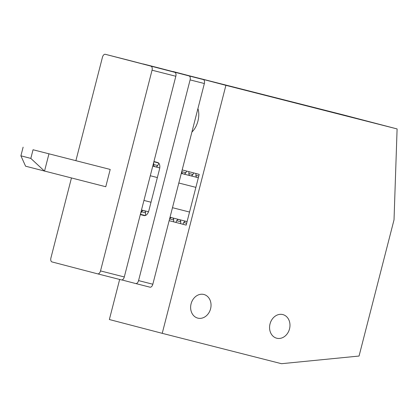 <?xml version="1.0" encoding="UTF-8"?>
<svg xmlns="http://www.w3.org/2000/svg" width="418" height="418" viewBox="0 0 418 418"><rect width="100%" height="100%" fill="white"/><g stroke="black" fill="none" stroke-linecap="round" stroke-linejoin="round"><path stroke-width="0.63" d="M173.01 71.645L344.239 115.122L397.1 128.932L394.028 219.821L359.052 356.047L281.497 363.702L162.231 333.334L225.903 85.335L397.1 128.932M173.042 71.525L225.903 85.335M210.583 308.777A12.206 10.058 104.6 0 0 203.921 294.486A12.206 10.058 104.6 0 0 191.089 303.813A12.206 10.058 104.6 0 0 197.751 318.108A12.206 10.058 104.6 0 0 210.583 308.777M289.522 328.882A12.206 10.058 104.6 0 0 282.861 314.587A12.206 10.058 104.6 0 0 270.028 323.913A12.206 10.058 104.6 0 0 276.69 338.209A12.206 10.058 104.6 0 0 289.522 328.882M197.923 108.612A16.077 9.107 104.3 0 1 191.909 132.031M162.231 333.334L109.364 319.524L119.652 279.454M169.149 220.673L186.182 225.119L199.214 174.369L182.18 169.917M30.822 158.406L20.9 155.815L25.587 166.197L105.764 186.736L110.206 169.436L33.043 149.754L30.822 158.406L44.517 171.14L48.958 153.834M110.206 169.436L33.043 149.754M20.9 155.815L23.121 147.162M142.878 63.959A3.574 2.022 104.3 0 1 143.332 63.985A3.574 2.022 104.3 0 1 143.343 63.985L189.025 75.919A3.574 2.022 104.3 0 1 190.096 79.89L204.36 83.527A3.574 2.022 104.3 0 0 203.294 79.556L157.607 67.622A3.574 2.022 104.3 0 1 157.607 67.622A3.574 2.022 104.3 0 0 157.591 67.617M121.91 279.94L135.714 283.545A3.574 2.022 104.3 0 1 135.714 283.545A3.574 2.022 104.3 0 0 138.562 280.598L190.096 79.89M138.562 280.598L152.831 284.23L204.36 83.527M152.831 284.23A3.574 2.022 104.3 0 1 149.989 287.182A3.574 2.022 104.3 0 1 149.984 287.176L135.73 283.55M153.934 161.531L157.738 162.524A5.957 3.37 104.3 0 1 159.519 169.144L148.855 210.667A5.957 3.37 104.3 0 1 144.126 215.583A5.957 3.37 104.3 0 1 144.116 215.583L140.312 214.591M141.493 209.982L148.51 211.769M170.027 217.245L187.086 221.592M152.748 166.15L159.754 167.931M181.281 173.418L197.181 177.446M152.753 166.134L155.031 166.714A2.383 1.965 104.6 0 0 155.047 166.719M158.856 163.266L157.69 165.57A2.383 1.965 -75.4 0 1 155.412 166.813L159.754 167.916M181.287 173.402L183.199 173.888A2.383 1.965 104.6 0 0 183.199 173.888L183.183 173.883A2.383 1.965 104.6 0 1 181.804 171.709L181.814 171.338M186.674 171.093L185.843 172.738A2.383 1.965 -75.4 0 1 183.565 173.982L190.221 175.675A2.383 1.965 104.6 0 0 190.237 175.68M193.691 172.927L192.881 174.531A2.383 1.965 -75.4 0 1 190.603 175.774L197.275 177.472A2.383 1.965 104.6 0 0 197.275 177.472L197.259 177.467A2.383 1.965 104.6 0 1 195.88 175.294L195.938 173.512M75.919 160.58L102.452 57.245A3.574 2.022 104.3 0 1 105.289 54.298A3.574 2.022 104.3 0 1 105.299 54.298L174.761 72.288A3.574 2.022 104.3 0 1 175.826 76.259L124.298 276.962A3.574 2.022 104.3 0 1 121.455 279.914A3.574 2.022 104.3 0 1 121.45 279.914L97.687 273.863A3.574 2.022 104.3 0 1 97.671 273.858L121.455 279.914M105.289 54.298L129.068 60.354A3.574 2.022 104.3 0 1 129.068 60.354A3.574 2.022 104.3 0 1 129.073 60.354L174.761 72.288M71.447 177.995L50.918 257.953A3.574 2.022 104.3 0 0 51.989 261.924L97.671 273.858A3.574 2.022 104.3 0 0 100.519 270.911L152.053 70.203L175.826 76.259M150.982 66.232A3.574 2.022 104.3 0 1 152.053 70.203M143.949 200.431L151.023 202.234M172.477 207.699L189.542 212.041M150.287 175.748L157.361 177.551M178.815 183.016L195.88 187.358M153.725 162.351L153.652 164.54A2.383 1.965 104.6 0 0 155.036 166.714M140.526 213.744L141.519 211.79A2.383 1.965 -75.4 0 1 143.567 210.51M145.469 215.474L145.558 212.819A2.383 1.965 104.6 0 0 144.377 210.714M169.504 219.288L169.671 218.959A2.383 1.965 -75.4 0 1 171.72 217.679M188.899 171.673L188.842 173.501A2.383 1.965 104.6 0 0 190.227 175.675M175.863 222.423L176.709 220.751A2.383 1.965 -75.4 0 1 178.758 219.471M173.648 221.848L173.71 219.988A2.383 1.965 104.6 0 0 172.529 217.882M182.88 224.257L183.748 222.543A2.383 1.965 -75.4 0 1 185.796 221.263M180.686 223.682L180.748 221.78A2.383 1.965 104.6 0 0 179.568 219.675M198.388 177.582A2.383 1.965 -75.4 0 1 197.641 177.566M187.05 221.739A2.383 1.965 104.6 0 0 186.606 221.467M189.025 75.919L203.294 79.556M143.343 63.985L157.607 67.622L143.332 63.985M155.412 166.813L154.953 166.693M183.565 173.982L183.105 173.862M190.603 175.774L190.143 175.654M105.299 54.298L129.073 60.354M100.519 270.911L124.298 276.962M157.69 165.57L153.652 164.514M158.6 162.999L153.876 161.766M145.26 215.542L140.396 214.272M145.558 212.819L141.53 211.769M185.843 172.738L181.804 171.683M173.71 219.988L169.682 218.938M192.881 174.531L188.842 173.475M180.748 221.78L176.72 220.73M198.785 176.025L195.88 175.267M186.653 223.28L183.758 222.522M135.725 283.545L149.989 287.182"/></g></svg>
